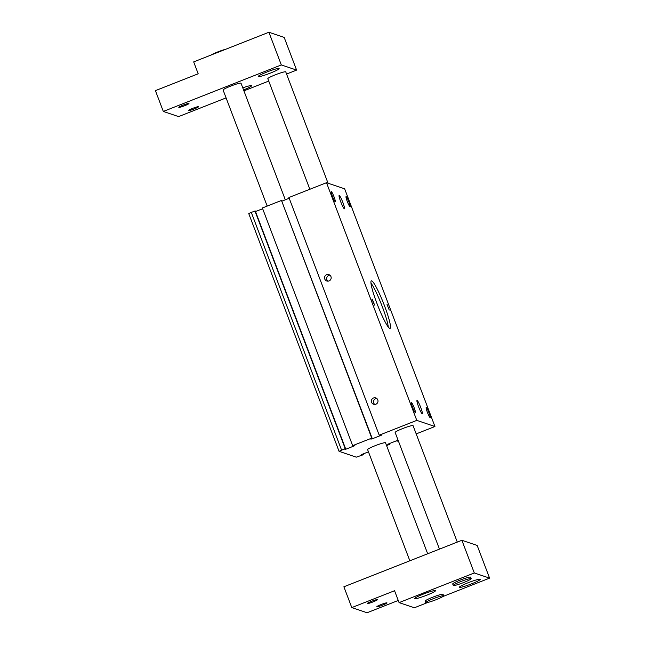 <?xml version="1.0" encoding="UTF-8"?>
<svg xmlns="http://www.w3.org/2000/svg" width="645" height="645" viewBox="0 0 645 645"><rect width="100%" height="100%" fill="white"/><g stroke="black" fill="none" stroke-linecap="round" stroke-linejoin="round"><path stroke-width="0.97" d="M423.37 594.085A11.183 1.129 159.2 0 0 414.59 598.625A11.183 1.129 159.2 0 0 426.716 595.214A11.183 1.129 159.2 0 0 435.496 590.683A11.183 1.129 159.2 0 0 423.37 594.085M468.109 582.749A11.183 1.129 159.2 0 0 459.329 587.281A11.183 1.129 159.2 0 0 471.447 583.878A11.183 1.129 159.2 0 0 480.227 579.339A11.183 1.129 159.2 0 0 468.109 582.749M270.344 73.103A11.183 1.129 -20.8 0 1 258.218 76.505A11.183 1.129 -20.8 0 1 266.998 71.974A11.183 1.129 -20.8 0 1 279.124 68.564A11.183 1.129 -20.8 0 1 270.344 73.103M344.325 208.795A7.184 0.871 68.5 0 0 344.422 208.795A7.184 0.871 68.5 0 0 342.729 202.127A7.184 0.871 68.5 0 0 339.246 195.427A7.184 0.871 68.5 0 0 339.149 195.419A7.184 0.871 68.5 0 0 340.842 202.087A7.184 0.871 68.5 0 0 344.325 208.795M422.193 413.792A7.184 0.871 68.5 0 0 422.29 413.792A7.184 0.871 68.5 0 0 420.596 407.124A7.184 0.871 68.5 0 0 417.113 400.424A7.184 0.871 68.5 0 0 417.017 400.416A7.184 0.871 68.5 0 0 418.71 407.084A7.184 0.871 68.5 0 0 422.193 413.792M389.249 310.076L386.952 304.134L389.249 310.076M430.102 417.629A5.434 0.661 68.5 0 0 430.175 417.629A5.434 0.661 68.5 0 0 428.901 412.59A5.434 0.661 68.5 0 0 426.264 407.527A5.434 0.661 68.5 0 0 426.192 407.527A5.434 0.661 68.5 0 0 427.474 412.558A5.434 0.661 68.5 0 0 430.102 417.629M415.299 412.623A5.434 0.661 68.5 0 0 415.372 412.631A5.434 0.661 68.5 0 0 414.09 407.592A5.434 0.661 68.5 0 0 411.462 402.528A5.434 0.661 68.5 0 0 411.389 402.52A5.434 0.661 68.5 0 0 412.663 407.559A5.434 0.661 68.5 0 0 415.299 412.623M335.166 201.691A5.434 0.661 68.5 0 0 335.239 201.691A5.434 0.661 68.5 0 0 333.965 196.652A5.434 0.661 68.5 0 0 331.328 191.589A5.434 0.661 68.5 0 0 331.256 191.589A5.434 0.661 68.5 0 0 332.538 196.62A5.434 0.661 68.5 0 0 335.166 201.691M349.977 206.69A5.434 0.661 68.5 0 0 350.05 206.69A5.434 0.661 68.5 0 0 348.776 201.651A5.434 0.661 68.5 0 0 346.139 196.588A5.434 0.661 68.5 0 0 346.067 196.588A5.434 0.661 68.5 0 0 347.349 201.619A5.434 0.661 68.5 0 0 349.977 206.69M389.749 328.378A25.558 3.096 68.5 0 0 390.088 328.386A25.558 3.096 68.5 0 0 384.073 304.682A25.558 3.096 68.5 0 0 371.689 280.841A25.558 3.096 68.5 0 0 371.351 280.833A25.558 3.096 68.5 0 0 377.365 304.529A25.558 3.096 68.5 0 0 389.749 328.378M388.266 326.999A25.558 3.096 68.5 0 0 381.389 304.343A25.558 3.096 68.5 0 0 370.956 283.091M381.09 604.534A5.434 0.548 159.2 0 0 376.825 606.735A5.434 0.548 159.2 0 0 382.719 605.083A5.434 0.548 159.2 0 0 386.984 602.881A5.434 0.548 159.2 0 0 381.09 604.534M371.536 601.309A5.434 0.548 159.2 0 0 367.271 603.51A5.434 0.548 159.2 0 0 373.165 601.858A5.434 0.548 159.2 0 0 377.43 599.648A5.434 0.548 159.2 0 0 371.536 601.309M436.117 599.689A9.586 0.968 159.2 0 0 443.639 595.795A9.586 0.968 159.2 0 0 433.247 598.721A9.586 0.968 159.2 0 0 425.724 602.607A9.586 0.968 159.2 0 0 436.117 599.689M443.639 595.795L443.075 594.311A9.586 0.968 159.2 0 0 432.682 597.23A9.586 0.968 159.2 0 0 425.16 601.116L425.724 602.607M463.65 582.54A9.586 0.968 159.2 0 0 471.181 578.654A9.586 0.968 159.2 0 0 460.788 581.572A9.586 0.968 159.2 0 0 453.266 585.458A9.586 0.968 159.2 0 0 463.65 582.54M471.181 578.654L470.616 577.17A9.586 0.968 159.2 0 0 460.224 580.089A9.586 0.968 159.2 0 0 452.701 583.975L453.266 585.458M194.25 108.932A5.434 0.548 -20.8 0 1 188.356 110.585A5.434 0.548 -20.8 0 1 192.621 108.384A5.434 0.548 -20.8 0 1 198.515 106.723A5.434 0.548 -20.8 0 1 194.25 108.932M184.696 105.707A5.434 0.548 -20.8 0 1 178.802 107.36A5.434 0.548 -20.8 0 1 183.067 105.159A5.434 0.548 -20.8 0 1 188.961 103.498A5.434 0.548 -20.8 0 1 184.696 105.707M326.676 274.689A3.354 3.314 -71.3 0 0 326.789 280.986A3.354 3.314 -71.3 0 0 331.175 277.721A3.354 3.314 -71.3 0 0 326.676 274.689M329.942 275.189A3.354 3.314 -71.3 0 0 327.926 281.156M373.511 397.981A3.354 3.314 -71.3 0 0 373.624 404.278A3.354 3.314 -71.3 0 0 378.01 401.021A3.354 3.314 -71.3 0 0 373.511 397.981M376.777 398.481A3.354 3.314 -71.3 0 0 374.761 404.455M210.85 55.131A9.586 0.968 -20.8 0 1 217.647 51.963A9.586 0.968 -20.8 0 1 225.766 49.254M267.183 206.078L223.097 90.018A9.586 0.968 -20.8 0 1 230.628 86.132A9.586 0.968 -20.8 0 1 241.012 83.213L285.308 199.813M309.842 189.267L267.836 78.682A9.586 0.968 -20.8 0 1 275.359 74.796A9.586 0.968 -20.8 0 1 285.751 71.877L328.055 183.228M427.675 553.765L385.517 442.793A9.586 0.968 159.2 0 0 375.132 445.711A9.586 0.968 159.2 0 0 367.602 449.597L409.841 560.795M457.289 542.098L413.058 425.644A9.586 0.968 159.2 0 0 402.665 428.57A9.586 0.968 159.2 0 0 395.143 432.456L439.463 549.121M379.212 435.19L288.92 197.515L326.499 182.704L416.783 420.379L379.212 435.19L381.437 435.19L371.923 438.939L370.819 439.1L371.762 438.124L352.662 445.655L354.887 445.655L345.373 449.404L344.559 449.13L345.212 448.589L339.052 451.323L356.282 457.16L363.361 454.717L361.136 454.725L368.456 451.839M398.36 440.922L396.981 441.188L398.013 440.785L397.199 440.511L387.685 444.26L389.911 444.252L386.573 445.574M416.783 420.379L434.94 426.506L416.194 433.9M339.052 451.323L248.768 213.648L251.276 212.35L255.307 211.044L345.591 448.718M255.501 211.56L262.66 208.738M352.662 445.655L262.37 207.98L281.478 200.45L372.141 438.253M282.05 201.095L289.21 198.273M326.499 182.704L344.656 188.832L434.94 426.506M363.361 454.717L363.07 453.959M389.911 444.252L389.62 443.494M345.212 448.589L254.928 210.915M371.762 438.124L281.478 200.45M372.302 299.175L374.608 305.117L371.972 299.304M474.301 572.962L461.885 540.284L343.882 586.789L351.783 607.59L394.563 590.731L399.07 602.615L474.301 572.962L489.587 578.13L442.913 596.52M399.07 602.615L414.364 607.775L427.99 602.398M398.255 600.463L367.07 612.75L351.783 607.59M461.885 540.284L477.171 545.444L489.587 578.13M242.786 87.865A11.183 1.129 -20.8 0 1 251.582 85.712A11.183 1.129 -20.8 0 1 243.568 89.937M226.089 97.887L178.601 116.6L163.314 111.44L281.317 64.927L296.603 70.095L286.574 74.046M268.747 81.068L243.915 90.856M163.314 111.44L155.413 90.639L198.192 73.78L193.677 61.896L268.9 32.25L284.187 37.41L296.603 70.095M281.317 64.927L268.9 32.25M371.923 438.939L371.722 438.423M345.373 449.404L345.172 448.888M361.95 454.999L361.748 454.483M362.982 454.588L362.78 454.072M396.981 441.188L396.78 440.672M388.5 444.534L388.298 444.018M389.532 444.123L389.338 443.607M341.56 450.033L251.276 212.35"/></g></svg>
